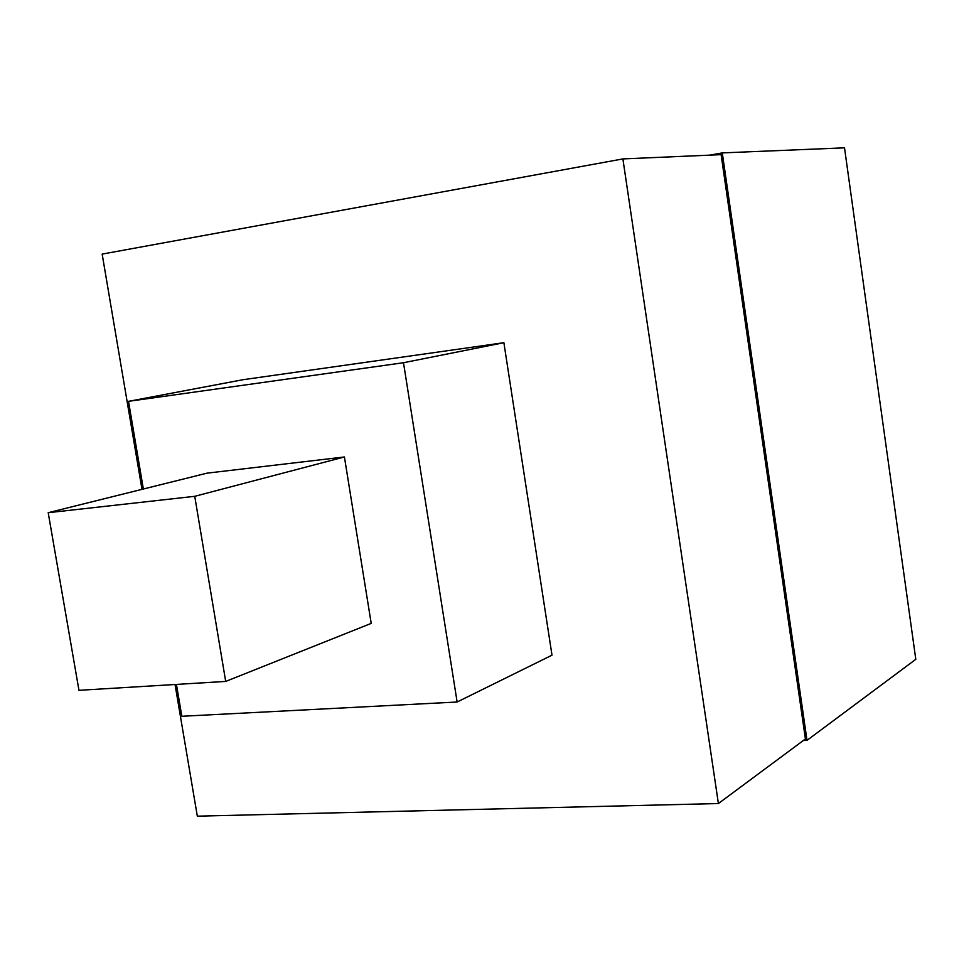 <?xml version="1.0" encoding="UTF-8"?>
<svg xmlns="http://www.w3.org/2000/svg" width="964" height="964" viewBox="0 0 964 964"><rect width="100%" height="100%" fill="white"/><g stroke="black" fill="none" stroke-linecap="round" stroke-linejoin="round"><path stroke-width="1.45" d="M709.817 155.144L722.277 152.902L807.013 740.364L803.361 740.497M807.013 740.364L915.8 659.316L844.512 147.829L722.277 152.902M141.997 489.351L102.16 254.098L622.889 158.915L721.108 154.65L805.422 738.978L718.397 803.542L197.331 816.171L175.038 684.5M622.889 158.915L718.397 803.542M143.359 489.013L128.525 401.337L243.036 379.708L503.883 342.702L551.998 655.183L457.129 702.009L181.835 716.276L176.436 684.416M128.525 401.337L403.494 362.729L457.129 702.009M503.883 342.702L403.494 362.729M48.2 512.703L207.019 473.155L344.413 456.972L371.212 623.395L225.697 681.428L78.964 690.32L48.2 512.703L194.74 496.315L225.697 681.428M344.413 456.972L194.74 496.315"/></g></svg>
